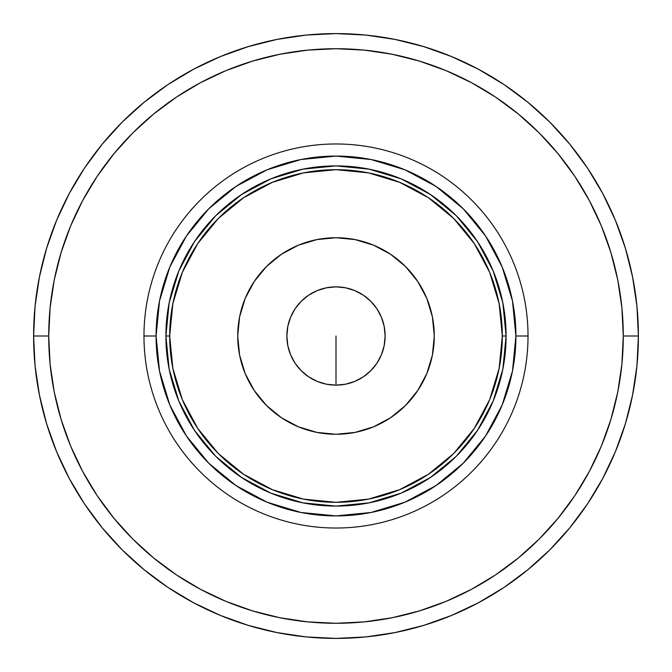 <?xml version="1.0" encoding="UTF-8"?>
<svg xmlns="http://www.w3.org/2000/svg" width="672" height="672" viewBox="0 0 672 672"><rect width="100%" height="100%" fill="white"/><g stroke="black" fill="none" stroke-linecap="round" stroke-linejoin="round"><path stroke-width="1.01" d="M165.9 336L169.68 336L165.9 336A170.1 170.1 0 0 1 336 165.9A170.1 170.1 0 0 1 506.1 336L502.32 336L506.1 336L502.832 302.812L493.156 270.908L477.431 241.5L456.28 215.72L430.5 194.569L401.092 178.844L369.188 169.168L336 165.9L302.812 169.168L270.908 178.844L241.5 194.569L215.72 215.72L194.569 241.5L178.844 270.908L169.168 302.812L165.9 336L169.168 369.188L178.844 401.092L194.569 430.5L215.72 456.28L241.5 477.431L270.908 493.156L302.812 502.832L336 506.1L369.188 502.832L401.092 493.156L430.5 477.431L456.28 456.28L477.431 430.5L493.156 401.092L502.832 369.188L506.1 336A170.1 170.1 0 0 1 336 506.1A170.1 170.1 0 0 1 165.9 336M336 336L336 385.14L336 336M502.32 336A166.32 166.32 0 0 1 336 502.32A166.32 166.32 0 0 1 169.68 336L172.872 303.551L182.339 272.353L197.711 243.6L218.392 218.392L243.6 197.711L272.353 182.339L303.551 172.872L336 169.68L368.449 172.872L399.647 182.339L428.4 197.711L453.608 218.392L474.289 243.6L489.661 272.353L499.128 303.551L502.32 336L499.128 368.449L489.661 399.647L474.289 428.4L453.608 453.608L428.4 474.289L399.647 489.661L368.449 499.128L336 502.32L303.551 499.128L272.353 489.661L243.6 474.289L218.392 453.608L197.711 428.4L182.339 399.647L172.872 368.449L169.68 336A166.32 166.32 0 0 1 336 169.68A166.32 166.32 0 0 1 502.32 336M434.28 336A98.28 98.28 0 0 1 336 434.28A98.28 98.28 0 0 1 237.72 336L239.61 316.823L245.204 298.393L254.285 281.4L266.507 266.507L281.4 254.285L298.393 245.204L316.823 239.61L336 237.72L355.177 239.61L373.607 245.204L390.6 254.285L405.493 266.507L417.715 281.4L426.796 298.393L432.39 316.823L434.28 336L432.39 355.177L426.796 373.607L417.715 390.6L405.493 405.493L390.6 417.715L373.607 426.796L355.177 432.39L336 434.28L316.823 432.39L298.393 426.796L281.4 417.715L266.507 405.493L254.285 390.6L245.204 373.607L239.61 355.177L237.72 336A98.28 98.28 0 0 1 336 237.72A98.28 98.28 0 0 1 434.28 336M286.86 336A49.14 49.14 0 0 1 336 286.86A49.14 49.14 0 0 1 385.14 336A49.14 49.14 0 0 1 336 385.14A49.14 49.14 0 0 1 286.86 336L287.801 345.584L290.598 354.808L295.142 363.3L301.249 370.751L308.7 376.858L317.192 381.402L326.416 384.199L336 385.14L345.584 384.199L354.808 381.402L363.3 376.858L370.751 370.751L376.858 363.3L381.402 354.808L384.199 345.584L385.14 336L384.199 326.416L381.402 317.192L376.858 308.7L370.751 301.249L363.3 295.142L354.808 290.598L345.584 287.801L336 286.86L326.416 287.801L317.192 290.598L308.7 295.142L301.249 301.249L295.142 308.7L290.598 317.192L287.801 326.416L286.86 336M432.39 316.823L428.854 303.794M368.206 243.146L355.177 239.61M316.823 239.61L303.794 243.146M243.146 303.794L239.61 316.823M239.61 355.177L243.146 368.206M303.794 428.854L316.823 432.39M355.177 432.39L368.206 428.854M428.854 368.206L432.39 355.177M528.024 336L515.928 336A179.928 179.928 0 0 1 336 515.928A179.928 179.928 0 0 1 156.072 336L143.976 336A192.024 192.024 0 0 0 336 528.024A192.024 192.024 0 0 0 528.024 336A192.024 192.024 0 0 1 336 528.024A192.024 192.024 0 0 1 143.976 336A192.024 192.024 0 0 1 336 143.976A192.024 192.024 0 0 1 528.024 336A192.024 192.024 0 0 0 336 143.976A192.024 192.024 0 0 0 143.976 336L156.072 336A179.928 179.928 0 0 1 336 156.072A179.928 179.928 0 0 1 515.928 336L528.024 336M46.62 248.22L56.616 220.273L46.62 248.22L39.413 277.007L35.053 306.356L33.6 336A302.4 302.4 0 0 1 336 33.6A302.4 302.4 0 0 1 638.4 336A302.4 302.4 0 0 0 336 33.6A302.4 302.4 0 0 0 33.6 336L48.72 336A287.28 287.28 0 0 1 336 48.72A287.28 287.28 0 0 1 623.28 336L638.4 336L636.947 306.356L632.587 277.007L625.38 248.22L615.384 220.273L602.692 193.452L587.437 167.992L602.692 193.452M167.992 84.563L193.452 69.308L167.992 84.563L144.161 102.245L122.17 122.17L102.245 144.161L84.563 167.992L69.308 193.452L56.616 220.273M423.78 46.62L451.727 56.616L423.78 46.62L394.993 39.413L365.644 35.053L336 33.6L306.356 35.053L277.007 39.413L248.22 46.62L220.273 56.616L193.452 69.308M625.38 423.78L615.384 451.727L625.38 423.78L632.587 394.993L636.947 365.644L638.4 336L623.28 336L621.894 307.843L617.761 279.955L610.907 252.605L601.415 226.061L589.361 200.575L574.862 176.392L558.071 153.754L539.137 132.863L518.246 113.929L495.608 97.138L471.425 82.639L445.939 70.585L419.395 61.093L392.045 54.239L364.157 50.106L336 48.72L307.843 50.106L279.955 54.239L252.605 61.093L226.061 70.585L200.575 82.639L176.392 97.138L153.754 113.929L132.863 132.863L113.929 153.754L97.138 176.392L82.639 200.575L70.585 226.061L61.093 252.605L54.239 279.955L50.106 307.843L48.72 336L50.106 364.157L54.239 392.045L61.093 419.395L70.585 445.939L82.639 471.425L97.138 495.608L113.929 518.246L132.863 539.137L153.754 558.071L176.392 574.862L200.575 589.361L226.061 601.415L252.605 610.907L279.955 617.761L307.843 621.894L336 623.28L364.157 621.894L392.045 617.761L419.395 610.907L445.939 601.415L471.425 589.361L495.608 574.862L518.246 558.071L539.137 539.137L558.071 518.246L574.862 495.608L589.361 471.425L601.415 445.939L610.907 419.395L617.761 392.045L621.894 364.157L623.28 336A287.28 287.28 0 0 1 336 623.28A287.28 287.28 0 0 1 48.72 336L33.6 336L35.053 365.644L39.413 394.993L46.62 423.78L56.616 451.727L69.308 478.548L84.563 504.008L69.308 478.548M504.008 587.437L478.548 602.692L504.008 587.437L527.839 569.755L549.83 549.83L569.755 527.839L587.437 504.008L602.692 478.548L615.384 451.727M248.22 625.38L220.273 615.384L248.22 625.38L277.007 632.587L306.356 636.947L336 638.4L365.644 636.947L394.993 632.587L423.78 625.38L451.727 615.384L478.548 602.692M515.928 336L512.467 371.104L502.228 404.855L485.604 435.96L463.226 463.226L435.96 485.604L404.855 502.228L371.104 512.467L336 515.928L300.896 512.467L267.145 502.228L236.04 485.604L208.774 463.226L186.396 435.96L169.772 404.855L159.533 371.104L156.072 336L159.533 300.896L169.772 267.145L186.396 236.04L208.774 208.774L236.04 186.396L267.145 169.772L300.896 159.533L336 156.072L371.104 159.533L404.855 169.772L435.96 186.396L463.226 208.774L485.604 236.04L502.228 267.145L512.467 300.896L515.928 336M587.437 167.992L569.755 144.161L549.83 122.17L527.839 102.245L504.008 84.563L478.548 69.308L451.727 56.616M84.563 504.008L102.245 527.839L122.17 549.83L144.161 569.755L167.992 587.437L193.452 602.692L220.273 615.384M33.6 336A302.4 302.4 0 0 0 336 638.4A302.4 302.4 0 0 0 638.4 336A302.4 302.4 0 0 1 336 638.4A302.4 302.4 0 0 1 33.6 336"/></g></svg>
